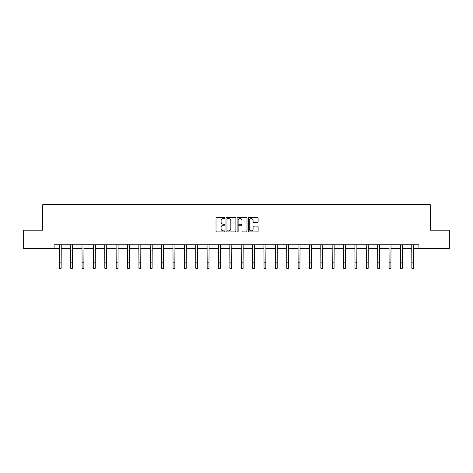 <?xml version="1.0" encoding="UTF-8"?>
<svg xmlns="http://www.w3.org/2000/svg" width="473" height="473" viewBox="0 0 473 473"><rect width="100%" height="100%" fill="white"/><g stroke="black" fill="none" stroke-linecap="round" stroke-linejoin="round"><path stroke-width="0.71" d="M224.835 218.083A0.503 0.503 0 0 0 224.338 217.586L216.735 217.586A0.715 0.715 0 0 0 216.019 218.301L216.019 231.179A0.715 0.715 0 0 0 216.735 231.894L224.338 231.894A0.503 0.503 0 0 0 224.835 231.392A0.503 0.503 0 0 0 224.338 230.889L223.351 230.889A2.288 2.288 0 0 1 221.062 228.601L221.062 227.531A2.288 2.288 0 0 1 223.351 225.237L224.338 225.237A0.503 0.503 0 0 0 224.835 224.74A0.503 0.503 0 0 0 224.338 224.237L223.351 224.237A2.288 2.288 0 0 1 221.062 221.949L221.062 220.873A2.288 2.288 0 0 1 223.351 218.585L224.338 218.585A0.503 0.503 0 0 0 224.835 218.083M257.413 222.629A0.715 0.715 0 0 0 258.128 221.914L258.128 218.301A0.715 0.715 0 0 0 257.413 217.586L248.969 217.586A0.715 0.715 0 0 0 248.254 218.301L248.254 231.179A0.715 0.715 0 0 0 248.969 231.894L257.413 231.894A0.715 0.715 0 0 0 258.128 231.179L258.128 226.815A0.715 0.715 0 0 0 257.413 226.1L253.8 226.1A0.715 0.715 0 0 0 253.085 226.815L253.085 228.979A1.916 1.916 0 0 1 251.169 230.889A1.916 1.916 0 0 1 249.253 228.979L249.253 220.501A1.916 1.916 0 0 1 251.169 218.585A1.916 1.916 0 0 1 253.085 220.501L253.085 221.914A0.715 0.715 0 0 0 253.8 222.629L257.413 222.629M54.082 248.431L23.65 248.431L23.65 230.203L42.712 230.203L42.712 204.691L430.288 204.691L430.288 230.203L449.35 230.203L449.35 248.431L418.918 248.431L418.918 244.783L54.082 244.783L54.082 248.431L59.332 248.431M235.873 218.301A0.715 0.715 0 0 0 235.158 217.586L226.715 217.586A0.715 0.715 0 0 0 225.999 218.301L225.999 231.179A0.715 0.715 0 0 0 226.715 231.894L235.158 231.894A0.715 0.715 0 0 0 235.873 231.179L235.873 218.301M237.842 217.586L246.285 217.586A0.715 0.715 0 0 1 247.001 218.301L247.001 231.179A0.715 0.715 0 0 1 246.285 231.894L242.673 231.894A0.715 0.715 0 0 1 241.957 231.179L241.957 225.952A0.715 0.715 0 0 0 241.242 225.237L238.841 225.237A0.715 0.715 0 0 0 238.126 225.952L238.126 231.392A0.503 0.503 0 0 1 237.629 231.894A0.503 0.503 0 0 1 237.127 231.392L237.127 218.301A0.715 0.715 0 0 1 237.842 217.586M61.153 248.431L70.702 248.431M72.523 248.431L82.077 248.431M83.898 248.431L93.447 248.431M95.268 248.431L104.817 248.431M106.638 248.431L116.187 248.431M118.014 248.431L127.562 248.431M129.383 248.431L138.932 248.431M140.753 248.431L150.302 248.431M152.123 248.431L161.677 248.431M163.498 248.431L173.047 248.431M174.868 248.431L184.417 248.431M186.238 248.431L195.787 248.431M197.613 248.431L207.162 248.431M208.983 248.431L218.532 248.431M220.353 248.431L229.902 248.431M231.723 248.431L241.277 248.431M243.098 248.431L252.647 248.431M254.468 248.431L264.017 248.431M265.838 248.431L275.387 248.431M277.213 248.431L286.762 248.431M288.583 248.431L298.132 248.431M299.953 248.431L309.502 248.431M311.323 248.431L320.877 248.431M322.698 248.431L332.247 248.431M334.068 248.431L343.617 248.431M345.438 248.431L354.987 248.431M356.813 248.431L366.362 248.431M368.183 248.431L377.732 248.431M379.553 248.431L389.102 248.431M390.923 248.431L400.477 248.431M402.298 248.431L411.847 248.431M413.668 248.431L418.918 248.431M227.501 218.585A0.503 0.503 0 0 0 227.005 219.088L227.005 230.392A0.503 0.503 0 0 0 227.501 230.889L228.542 230.889A2.288 2.288 0 0 0 230.83 228.601L230.83 220.873A2.288 2.288 0 0 0 228.542 218.585L227.501 218.585M241.957 220.536A1.916 1.916 0 0 0 240.042 218.621A1.916 1.916 0 0 0 238.126 220.536L238.126 223.522A0.715 0.715 0 0 0 238.841 224.237L241.242 224.237A0.715 0.715 0 0 0 241.957 223.522L241.957 220.536M59.237 244.783L59.332 262.84L61.153 262.84L61.248 244.783M59.332 262.84L59.332 268.309L61.153 268.309L61.153 262.84M70.613 244.783L70.702 262.84L72.523 262.84L72.617 244.783M70.702 262.84L70.702 268.309L72.523 268.309L72.523 262.84M81.983 244.783L82.077 262.84L83.898 262.84L83.987 244.783M82.077 262.84L82.077 268.309L83.898 268.309L83.898 262.84M93.352 244.783L93.447 262.84L95.268 262.84L95.363 244.783M93.447 262.84L93.447 268.309L95.268 268.309L95.268 262.84M104.722 244.783L104.817 262.84L106.638 262.84L106.732 244.783M104.817 262.84L104.817 268.309L106.638 268.309L106.638 262.84M116.098 244.783L116.187 262.84L118.014 262.84L118.102 244.783M116.187 262.84L116.187 268.309L118.014 268.309L118.014 262.84M127.468 244.783L127.562 262.84L129.383 262.84L129.478 244.783M127.562 262.84L127.562 268.309L129.383 268.309L129.383 262.84M138.837 244.783L138.932 262.84L140.753 262.84L140.848 244.783M138.932 262.84L138.932 268.309L140.753 268.309L140.753 262.84M150.213 244.783L150.302 262.84L152.123 262.84L152.217 244.783M150.302 262.84L150.302 268.309L152.123 268.309L152.123 262.84M161.583 244.783L161.677 262.84L163.498 262.84L163.587 244.783M161.677 262.84L161.677 268.309L163.498 268.309L163.498 262.84M172.952 244.783L173.047 262.84L174.868 262.84L174.963 244.783M173.047 262.84L173.047 268.309L174.868 268.309L174.868 262.84M184.322 244.783L184.417 262.84L186.238 262.84L186.332 244.783M184.417 262.84L184.417 268.309L186.238 268.309L186.238 262.84M195.698 244.783L195.787 262.84L197.613 262.84L197.702 244.783M195.787 262.84L195.787 268.309L197.613 268.309L197.613 262.84M207.068 244.783L207.162 262.84L208.983 262.84L209.078 244.783M207.162 262.84L207.162 268.309L208.983 268.309L208.983 262.84M218.437 244.783L218.532 262.84L220.353 262.84L220.448 244.783M218.532 262.84L218.532 268.309L220.353 268.309L220.353 262.84M229.813 244.783L229.902 262.84L231.723 262.84L231.817 244.783M229.902 262.84L229.902 268.309L231.723 268.309L231.723 262.84M241.183 244.783L241.277 262.84L243.098 262.84L243.187 244.783M241.277 262.84L241.277 268.309L243.098 268.309L243.098 262.84M252.552 244.783L252.647 262.84L254.468 262.84L254.563 244.783M252.647 262.84L252.647 268.309L254.468 268.309L254.468 262.84M263.922 244.783L264.017 262.84L265.838 262.84L265.932 244.783M264.017 262.84L264.017 268.309L265.838 268.309L265.838 262.84M275.298 244.783L275.387 262.84L277.213 262.84L277.302 244.783M275.387 262.84L275.387 268.309L277.213 268.309L277.213 262.84M286.668 244.783L286.762 262.84L288.583 262.84L288.678 244.783M286.762 262.84L286.762 268.309L288.583 268.309L288.583 262.84M298.037 244.783L298.132 262.84L299.953 262.84L300.048 244.783M298.132 262.84L298.132 268.309L299.953 268.309L299.953 262.84M309.413 244.783L309.502 262.84L311.323 262.84L311.417 244.783M309.502 262.84L309.502 268.309L311.323 268.309L311.323 262.84M320.783 244.783L320.877 262.84L322.698 262.84L322.787 244.783M320.877 262.84L320.877 268.309L322.698 268.309L322.698 262.84M332.152 244.783L332.247 262.84L334.068 262.84L334.163 244.783M332.247 262.84L332.247 268.309L334.068 268.309L334.068 262.84M343.522 244.783L343.617 262.84L345.438 262.84L345.532 244.783M343.617 262.84L343.617 268.309L345.438 268.309L345.438 262.84M354.898 244.783L354.987 262.84L356.813 262.84L356.902 244.783M354.987 262.84L354.987 268.309L356.813 268.309L356.813 262.84M366.268 244.783L366.362 262.84L368.183 262.84L368.278 244.783M366.362 262.84L366.362 268.309L368.183 268.309L368.183 262.84M377.637 244.783L377.732 262.84L379.553 262.84L379.648 244.783M377.732 262.84L377.732 268.309L379.553 268.309L379.553 262.84M389.013 244.783L389.102 262.84L390.923 262.84L391.017 244.783M389.102 262.84L389.102 268.309L390.923 268.309L390.923 262.84M400.383 244.783L400.477 262.84L402.298 262.84L402.387 244.783M400.477 262.84L400.477 268.309L402.298 268.309L402.298 262.84M411.752 244.783L411.847 262.84L413.668 262.84L413.763 244.783M411.847 262.84L411.847 268.309L413.668 268.309L413.668 262.84"/></g></svg>
